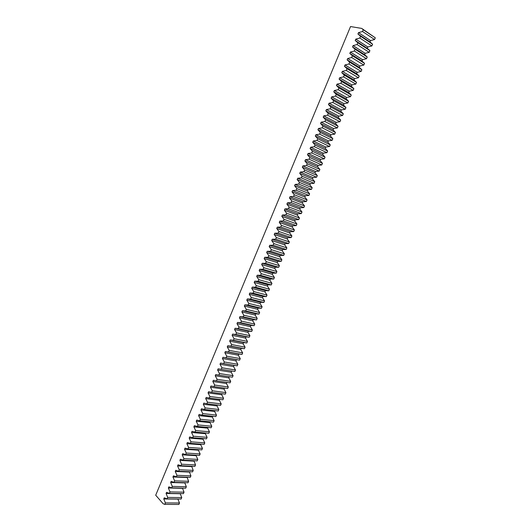 <?xml version="1.0" encoding="UTF-8"?>
<svg xmlns="http://www.w3.org/2000/svg" width="531" height="531" viewBox="0 0 531 531"><rect width="100%" height="100%" fill="white"/><g stroke="black" fill="none" stroke-linecap="round" stroke-linejoin="round"><path stroke-width="0.8" d="M155.709 495.224L350.533 26.55L361.717 28.415L363.277 29.756L362.54 31.508L358.505 32.63L357.934 33.997L360.549 36.281L359.812 38.033L355.797 39.128L355.226 40.489L357.821 42.799L357.091 44.544L353.088 45.6L352.524 46.96L355.106 49.297L354.376 51.036L350.394 52.065L349.823 53.425L352.392 55.782L351.668 57.521L347.699 58.51L347.135 59.87L349.683 62.253L348.96 63.986L345.011 64.948L344.446 66.295L346.989 68.705L346.265 70.437L342.336 71.366L341.772 72.714L344.294 75.15L343.57 76.869L339.661 77.765L339.097 79.112L341.606 81.575L340.889 83.294L336.993 84.157L336.435 85.498L338.924 87.98L338.207 89.699L334.331 90.529L333.773 91.87L336.249 94.379L335.532 96.091L331.676 96.888L331.118 98.228L333.581 100.757L332.871 102.47L329.028 103.233L328.47 104.567L330.919 107.123L330.209 108.828L326.379 109.565L325.828 110.893L328.264 113.475L327.554 115.181L323.744 115.884L323.193 117.212L325.616 119.814L324.906 121.513L321.116 122.183L320.558 123.511L322.967 126.139L322.257 127.832L318.487 128.475L317.936 129.796L320.332 132.445L319.622 134.137L315.865 134.748L315.314 136.062L317.697 138.744L316.994 140.43L313.257 141.007L312.706 142.321L315.069 145.023L314.365 146.702L310.648 147.253L310.097 148.561L312.454 151.289L311.75 152.968L308.046 153.479L307.495 154.793L309.839 157.541L309.135 159.214L305.451 159.698L304.9 161.006L307.23 163.774L306.526 165.446L302.856 165.904L302.312 167.205L304.628 170L303.931 171.666L300.274 172.09L299.73 173.391L302.026 176.212L301.336 177.872L297.692 178.27L297.154 179.564L299.438 182.405L298.747 184.065L295.123 184.43L294.579 185.724L296.856 188.585L296.159 190.244L292.554 190.576L292.017 191.87L294.274 194.758L293.583 196.404L289.992 196.709L289.455 197.997L291.698 200.91L291.008 202.557L287.437 202.829L286.899 204.116L289.13 207.05L288.446 208.696L284.888 208.935L284.35 210.223L286.567 213.177L285.884 214.816L282.346 215.028L281.808 216.309L284.012 219.29L283.328 220.923L279.804 221.108L279.273 222.389L281.463 225.383L280.78 227.022L277.275 227.175L276.737 228.449L278.921 231.47L278.237 233.102L274.746 233.228L274.215 234.503L276.379 237.543L275.702 239.169L272.224 239.269L271.693 240.536L273.843 243.603L273.166 245.222L269.708 245.295L269.177 246.557L271.321 249.643L270.644 251.263L267.199 251.302L266.668 252.57L268.799 255.676L268.122 257.289L264.69 257.303L264.166 258.564L266.283 261.697L265.606 263.31L262.195 263.29L261.67 264.551L263.768 267.697L263.097 269.31L259.699 269.263L259.174 270.518L261.265 273.691L260.595 275.297L257.21 275.224L256.685 276.472L258.763 279.664L258.093 281.271L254.727 281.171L254.203 282.419L256.267 285.632L255.603 287.231L252.252 287.098L251.727 288.346L253.778 291.585L253.114 293.178L249.776 293.019L249.258 294.267L251.296 297.519L250.632 299.112L247.313 298.926L246.796 300.168L248.82 303.447L248.156 305.033L244.851 304.821L244.333 306.062L246.344 309.361L245.687 310.94L242.395 310.701L241.877 311.943L243.882 315.261L243.218 316.841L239.946 316.576L239.428 317.803L241.419 321.142L240.755 322.722L237.496 322.43L236.985 323.658L238.963 327.016L238.306 328.589L235.06 328.271L234.549 329.499L236.514 332.877L235.857 334.45L232.624 334.099L232.113 335.326L234.065 338.725L233.408 340.291L230.195 339.92L229.684 341.141L231.622 344.559L230.972 346.126L227.772 345.721L227.261 346.942L229.193 350.38L228.536 351.94L225.35 351.515L224.845 352.73L226.764 356.195L226.113 357.748L222.94 357.297L222.429 358.511L224.334 361.989L223.69 363.543L220.531 363.058L220.026 364.273L221.918 367.771L221.268 369.324L218.128 368.813L217.624 370.027L219.502 373.545L218.858 375.092L215.732 374.561L215.228 375.762L217.099 379.307L216.449 380.846L213.336 380.289L212.838 381.49L214.69 385.048L214.046 386.588L210.953 386.004L210.449 387.205L212.294 390.783L211.65 392.323L208.57 391.712L208.066 392.907L209.904 396.504L209.26 398.038L206.194 397.4L205.689 398.595L207.515 402.213L206.878 403.746L203.818 403.082L203.32 404.277L205.132 407.914L204.495 409.441L201.455 408.751L200.957 409.939L202.756 413.596L202.119 415.123L199.092 414.406L198.594 415.594L200.379 419.271L199.749 420.791L196.735 420.048L196.238 421.236L198.017 424.926L197.379 426.446L194.386 425.683L193.888 426.864L195.654 430.575L195.023 432.088L192.036 431.298L191.545 432.48L193.297 436.21L192.667 437.723L189.693 436.907L189.202 438.088L190.948 441.838L190.317 443.345L187.357 442.502L186.866 443.677L188.598 447.447L187.967 448.954L185.027 448.091L184.536 449.259L186.255 453.049L185.631 454.549L182.704 453.66L182.213 454.828L183.918 458.638L183.295 460.131L180.381 459.222L179.89 460.39L181.589 464.213L180.965 465.707L178.064 464.771L177.573 465.933L179.259 469.776L178.635 471.269L175.748 470.307L175.263 471.468L176.942 475.325L176.319 476.811L173.445 475.829L172.96 476.991L174.626 480.867L174.002 482.354L171.141 481.338L170.657 482.5L172.31 486.396L171.692 487.876L168.845 486.841L168.36 487.996L170.006 491.912L169.389 493.392L166.555 492.33L166.07 493.485L167.703 497.414L167.086 498.894L164.265 497.812L163.787 498.961L165.406 502.91L164.789 504.384L163.123 503.727L155.709 495.224M361.717 28.415L375.291 37.807L374.567 39.526L370.538 40.595L369.974 41.936L372.596 44.219L371.873 45.931L367.864 46.967L367.299 48.308L369.901 50.611L369.184 52.323L365.189 53.332L364.624 54.666L367.22 56.996L366.496 58.702L362.52 59.678L361.963 61.012L364.538 63.362L363.821 65.067L359.859 66.01L359.301 67.337L361.863 69.714L361.146 71.419L357.204 72.322L356.646 73.65L359.195 76.052L358.478 77.752L354.555 78.628L353.998 79.955L356.533 82.378L355.816 84.071L351.914 84.92L351.356 86.241L353.878 88.69L353.161 90.376L349.279 91.193L348.721 92.513L351.223 94.983L350.513 96.669L346.643 97.452L346.093 98.766L348.582 101.262L347.871 102.948L344.022 103.698L343.464 105.012L345.947 107.534L345.236 109.213L341.4 109.93L340.849 111.244L343.311 113.787L342.608 115.459L338.785 116.15L338.234 117.457L340.683 120.026L339.979 121.699L336.176 122.356L335.632 123.663L338.068 126.252L337.364 127.918L333.574 128.548L333.03 129.849L335.453 132.465L334.749 134.124L330.979 134.728L330.435 136.022L332.844 138.657L332.14 140.317L328.39 140.888L327.846 142.182L330.236 144.844L329.539 146.503L325.802 147.041L325.264 148.328L327.64 151.01L326.943 152.669L323.226 153.174L322.682 154.468L325.052 157.169L324.355 158.815L320.651 159.3L320.113 160.588L322.463 163.309L321.773 164.955L318.082 165.406L317.545 166.688L319.888 169.442L319.191 171.082L315.52 171.5L314.983 172.781L317.312 175.555L316.622 177.195L312.965 177.586L312.427 178.861L314.744 181.655L314.053 183.295L310.416 183.653L309.878 184.927L312.182 187.748L311.491 189.375L307.867 189.706L307.336 190.981L309.626 193.822L308.936 195.448L305.332 195.753L304.794 197.021L307.071 199.882L306.387 201.508L302.796 201.78L302.265 203.048L304.529 205.928L303.845 207.548L300.267 207.794L299.736 209.061L301.986 211.962L301.303 213.581L297.745 213.801L297.214 215.062L299.451 217.982L298.774 219.595L295.229 219.788L294.698 221.042L296.922 223.989L296.245 225.602L292.72 225.761L292.189 227.016L294.4 229.989L293.723 231.596L290.211 231.728L289.687 232.976L291.884 235.97L291.207 237.569L287.709 237.676L287.185 238.923L289.368 241.937L288.698 243.537L285.213 243.61L284.689 244.857L286.866 247.891L286.189 249.49L282.724 249.537L282.2 250.778L284.364 253.831L283.693 255.424L280.242 255.444L279.718 256.685L281.868 259.765L281.198 261.352L277.759 261.345L277.242 262.586L279.379 265.679L278.709 267.266L275.29 267.232L274.766 268.467L276.89 271.58L276.226 273.166L272.821 273.1L272.303 274.335L274.414 277.474L273.75 279.054L270.359 278.961L269.841 280.195L271.938 283.348L271.275 284.928L267.903 284.808L267.385 286.036L269.469 289.216L268.805 290.789L265.447 290.643L264.936 291.871L267.007 295.07L266.343 296.637L263.004 296.464L262.487 297.692L264.544 300.904L263.887 302.471L260.562 302.272L260.044 303.493L262.095 306.732L261.438 308.299L258.126 308.073L257.615 309.288L259.646 312.547L258.989 314.106L255.69 313.854L255.179 315.069L257.203 318.348L256.553 319.901L253.267 319.629L252.756 320.837L254.767 324.136L254.117 325.689L250.844 325.384L250.34 326.598L252.338 329.917L251.687 331.463L248.428 331.132L247.924 332.34L249.909 335.678L249.258 337.225L246.019 336.866L245.514 338.074L247.492 341.433L246.842 342.973L243.616 342.588L243.112 343.796L245.076 347.168L244.426 348.708L241.213 348.303L240.709 349.498L242.667 352.896L242.017 354.429L238.824 353.998L238.319 355.193L240.258 358.611L239.614 360.144L236.434 359.686L235.93 360.881L237.855 364.312L237.218 365.839L234.045 365.355L233.547 366.549L235.465 370.007L234.821 371.527L231.669 371.016L231.171 372.211L233.076 375.682L232.432 377.202L218.858 375.092M229.273 376.711L228.795 377.853L230.686 381.351L230.049 382.864L216.449 380.846M226.883 382.4L226.425 383.488L228.31 386.999L227.673 388.519L214.046 386.588M224.5 388.068L224.062 389.11L225.934 392.641L225.297 394.155L211.65 392.323M222.124 393.73L221.706 394.725L223.564 398.27L222.927 399.783L209.26 398.038M219.748 399.378L219.349 400.321L221.201 403.892L220.564 405.399L206.878 403.746M217.378 405.014L217.006 405.91L218.838 409.494L218.208 411.001L204.495 409.441M215.015 410.636L214.657 411.485L216.482 415.089L215.851 416.589L202.119 415.123M212.659 416.244L212.32 417.047L214.132 420.671L213.508 422.165L199.749 420.791M210.303 421.846L209.991 422.603L211.789 426.24L211.165 427.734L197.379 426.446M207.96 427.435L207.661 428.139L209.453 431.803L208.822 433.289L195.023 432.088M205.61 433.011L205.338 433.668L207.117 437.345L206.493 438.832L192.667 437.723M203.273 438.573L203.015 439.183L204.787 442.881L204.163 444.367L190.317 443.345M200.944 444.128L200.705 444.693L202.464 448.403L201.84 449.883L187.967 448.954M198.614 449.671L198.395 450.182L200.141 453.919L199.523 455.392L185.631 454.549M196.291 455.193L196.092 455.664L197.831 459.415L197.207 460.888L183.295 460.131M193.968 460.716L195.514 464.904L194.897 466.377L180.965 465.707M191.658 466.218L193.211 470.38L192.594 471.847L178.635 471.269M189.348 471.714L190.914 475.849L190.297 477.309L176.319 476.811M187.045 477.196L188.618 481.298L188.001 482.759L174.002 482.354M184.742 482.666L186.328 486.741L185.711 488.201L171.692 487.876M182.452 488.122L184.038 492.171L183.427 493.631L169.389 493.392M180.162 493.571L181.755 497.593L181.144 499.047L167.086 498.894M177.872 499.007L179.485 503.003L178.874 504.45L164.789 504.384M375.291 37.807L363.277 29.756M177.832 499.113L163.787 498.961M179.485 503.003L165.406 502.91M180.095 493.724L166.07 493.485M181.755 497.593L167.703 497.414M182.365 488.321L168.36 487.996M184.038 492.171L170.006 491.912M184.642 482.905L170.657 482.5M186.328 486.741L172.31 486.396M186.925 477.482L172.96 476.991M188.618 481.298L174.626 480.867M189.209 472.046L175.263 471.468M190.914 475.849L176.942 475.325M191.499 466.596L177.573 465.933M193.211 470.38L179.259 469.776M193.795 461.14L179.89 460.39M195.514 464.904L181.589 464.213M196.092 455.664L182.213 454.828M197.831 459.415L183.918 458.638M198.395 450.182L184.536 449.259M200.141 453.919L186.255 453.049M200.705 444.693L186.866 443.677M202.464 448.403L188.598 447.447M203.015 439.183L189.202 438.088M204.787 442.881L190.948 441.838M205.338 433.668L191.545 432.48M207.117 437.345L193.297 436.21M207.661 428.139L193.888 426.864M209.453 431.803L195.654 430.575M209.991 422.603L196.238 421.236M211.789 426.24L198.017 424.926M212.32 417.047L198.594 415.594M214.132 420.671L200.379 419.271M214.657 411.485L200.957 409.939M216.482 415.089L202.756 413.596M217.006 405.91L203.32 404.277M218.838 409.494L205.132 407.914M219.349 400.321L205.689 398.595M221.201 403.892L207.515 402.213M221.706 394.725L208.066 392.907M223.564 398.27L209.904 396.504M224.062 389.11L210.449 387.205M225.934 392.641L212.294 390.783M226.425 383.488L212.838 381.49M228.31 386.999L214.69 385.048M228.795 377.853L215.228 375.762M230.686 381.351L217.099 379.307M231.171 372.211L217.624 370.027M231.669 371.016L218.128 368.813M233.076 375.682L219.502 373.545M233.547 366.549L220.026 364.273M234.045 365.355L220.531 363.058M235.465 370.007L221.918 367.771M234.821 371.527L221.268 369.324M235.93 360.881L222.429 358.511M236.434 359.686L222.94 357.297M237.855 364.312L224.334 361.989M237.218 365.839L223.69 363.543M238.319 355.193L224.845 352.73M238.824 353.998L225.35 351.515M240.258 358.611L226.764 356.195M239.614 360.144L226.113 357.748M240.709 349.498L227.261 346.942M241.213 348.303L227.772 345.721M242.667 352.896L229.193 350.38M242.017 354.429L228.536 351.94M243.112 343.796L229.684 341.141M243.616 342.588L230.195 339.92M245.076 347.168L231.622 344.559M244.426 348.708L230.972 346.126M245.514 338.074L232.113 335.326M246.019 336.866L232.624 334.099M247.492 341.433L234.065 338.725M246.842 342.973L233.408 340.291M247.924 332.34L234.549 329.499M248.428 331.132L235.06 328.271M249.909 335.678L236.514 332.877M249.258 337.225L235.857 334.45M250.34 326.598L236.985 323.658M250.844 325.384L237.496 322.43M252.338 329.917L238.963 327.016M251.687 331.463L238.306 328.589M252.756 320.837L239.428 317.803M253.267 319.629L239.946 316.576M254.767 324.136L241.419 321.142M254.117 325.689L240.755 322.722M255.179 315.069L241.877 311.943M255.69 313.854L242.395 310.701M257.203 318.348L243.882 315.261M256.553 319.901L243.218 316.841M257.615 309.288L244.333 306.062M258.126 308.073L244.851 304.821M259.646 312.547L246.344 309.361M258.989 314.106L245.687 310.94M260.044 303.493L246.796 300.168M260.562 302.272L247.313 298.926M262.095 306.732L248.82 303.447M261.438 308.299L248.156 305.033M262.487 297.692L249.258 294.267M263.004 296.464L249.776 293.019M264.544 300.904L251.296 297.519M263.887 302.471L250.632 299.112M264.936 291.871L251.727 288.346M265.447 290.643L252.252 287.098M267.007 295.07L253.778 291.585M266.343 296.637L253.114 293.178M267.385 286.036L254.203 282.419M267.903 284.808L254.727 281.171M269.469 289.216L256.267 285.632M268.805 290.789L255.603 287.231M269.841 280.195L256.685 276.472M270.359 278.961L257.21 275.224M271.938 283.348L258.763 279.664M271.275 284.928L258.093 281.271M272.303 274.335L259.174 270.518M272.821 273.1L259.699 269.263M274.414 277.474L261.265 273.691M273.75 279.054L260.595 275.297M274.766 268.467L261.67 264.551M275.29 267.232L262.195 263.29M276.89 271.58L263.768 267.697M276.226 273.166L263.097 269.31M277.242 262.586L264.166 258.564M277.759 261.345L264.69 257.303M279.379 265.679L266.283 261.697M278.709 267.266L265.606 263.31M279.718 256.685L266.668 252.57M280.242 255.444L267.199 251.302M281.868 259.765L268.799 255.676M281.198 261.352L268.122 257.289M282.2 250.778L269.177 246.557M282.724 249.537L269.708 245.295M284.364 253.831L271.321 249.643M283.693 255.424L270.644 251.263M284.689 244.857L271.693 240.536M285.213 243.61L272.224 239.269M286.866 247.891L273.843 243.603M286.189 249.49L273.166 245.222M287.185 238.923L274.215 234.503M287.709 237.676L274.746 233.228M289.368 241.937L276.379 237.543M288.698 243.537L275.702 239.169M289.687 232.976L276.737 228.449M290.211 231.728L277.275 227.175M291.884 235.97L278.921 231.47M291.207 237.569L278.237 233.102M292.189 227.016L279.273 222.389M292.72 225.761L279.804 221.108M294.4 229.989L281.463 225.383M293.723 231.596L280.78 227.022M294.698 221.042L281.808 216.309M295.229 219.788L282.346 215.028M296.922 223.989L284.012 219.29M296.245 225.602L283.328 220.923M297.214 215.062L284.35 210.223M297.745 213.801L284.888 208.935M299.451 217.982L286.567 213.177M298.774 219.595L285.884 214.816M299.736 209.061L286.899 204.116M300.267 207.794L287.437 202.829M301.986 211.962L289.13 207.05M301.303 213.581L288.446 208.696M302.265 203.048L289.455 197.997M302.796 201.78L289.992 196.709M304.529 205.928L291.698 200.91M303.845 207.548L291.008 202.557M304.794 197.021L292.017 191.87M305.332 195.753L292.554 190.576M307.071 199.882L294.274 194.758M306.387 201.508L293.583 196.404M307.336 190.981L294.579 185.724M307.867 189.706L295.123 184.43M309.626 193.822L296.856 188.585M308.936 195.448L296.159 190.244M309.878 184.927L297.154 179.564M310.416 183.653L297.692 178.27M312.182 187.748L299.438 182.405M311.491 189.375L298.747 184.065M312.427 178.861L299.73 173.391M312.965 177.586L300.274 172.09M314.744 181.655L302.026 176.212M314.053 183.295L301.336 177.872M314.983 172.781L302.312 167.205M315.52 171.5L302.856 165.904M317.312 175.555L304.628 170M316.622 177.195L303.931 171.666M317.545 166.688L304.9 161.006M318.082 165.406L305.451 159.698M319.888 169.442L307.23 163.774M319.191 171.082L306.526 165.446M320.113 160.588L307.495 154.793M320.651 159.3L308.046 153.479M322.463 163.309L309.839 157.541M321.773 164.955L309.135 159.214M322.682 154.468L310.097 148.561M323.226 153.174L310.648 147.253M325.052 157.169L312.454 151.289M324.355 158.815L311.75 152.968M325.264 148.328L312.706 142.321M325.802 147.041L313.257 141.007M327.64 151.01L315.069 145.023M326.943 152.669L314.365 146.702M327.846 142.182L315.314 136.062M328.39 140.888L315.865 134.748M330.236 144.844L317.697 138.744M329.539 146.503L316.994 140.43M330.435 136.022L317.936 129.796M330.979 134.728L318.487 128.475M332.844 138.657L320.332 132.445M332.14 140.317L319.622 134.137M333.03 129.849L320.558 123.511M333.574 128.548L321.116 122.183M335.453 132.465L322.967 126.139M334.749 134.124L322.257 127.832M335.632 123.663L323.193 117.212M336.176 122.356L323.744 115.884M338.068 126.252L325.616 119.814M337.364 127.918L324.906 121.513M338.234 117.457L325.828 110.893M338.785 116.15L326.379 109.565M340.683 120.026L328.264 113.475M339.979 121.699L327.554 115.181M340.849 111.244L328.47 104.567M341.4 109.93L329.028 103.233M343.311 113.787L330.919 107.123M342.608 115.459L330.209 108.828M343.464 105.012L331.118 98.228M344.022 103.698L331.676 96.888M345.947 107.534L333.581 100.757M345.236 109.213L332.871 102.47M346.093 98.766L333.773 91.87M346.643 97.452L334.331 90.529M348.582 101.262L336.249 94.379M347.871 102.948L335.532 96.091M348.721 92.513L336.435 85.498M349.279 91.193L336.993 84.157M351.223 94.983L338.924 87.98M350.513 96.669L338.207 89.699M351.356 86.241L339.097 79.112M351.914 84.92L339.661 77.765M353.878 88.69L341.606 81.575M353.161 90.376L340.889 83.294M353.998 79.955L341.772 72.714M354.555 78.628L342.336 71.366M356.533 82.378L344.294 75.15M355.816 84.071L343.57 76.869M356.646 73.65L344.446 66.295M357.204 72.322L345.011 64.948M359.195 76.052L346.989 68.705M358.478 77.752L346.265 70.437M359.301 67.337L347.135 59.87M359.859 66.01L347.699 58.51M361.863 69.714L349.683 62.253M361.146 71.419L348.96 63.986M361.963 61.012L349.823 53.425M362.52 59.678L350.394 52.065M364.538 63.362L352.392 55.782M363.821 65.067L351.668 57.521M364.624 54.666L352.524 46.96M365.189 53.332L353.088 45.6M367.22 56.996L355.106 49.297M366.496 58.702L354.376 51.036M367.299 48.308L355.226 40.489M367.864 46.967L355.797 39.128M369.901 50.611L357.821 42.799M369.184 52.323L357.091 44.544M369.974 41.936L357.934 33.997M370.538 40.595L358.505 32.63M372.596 44.219L360.549 36.281M371.873 45.931L359.812 38.033M374.567 39.526L362.54 31.508"/></g></svg>
